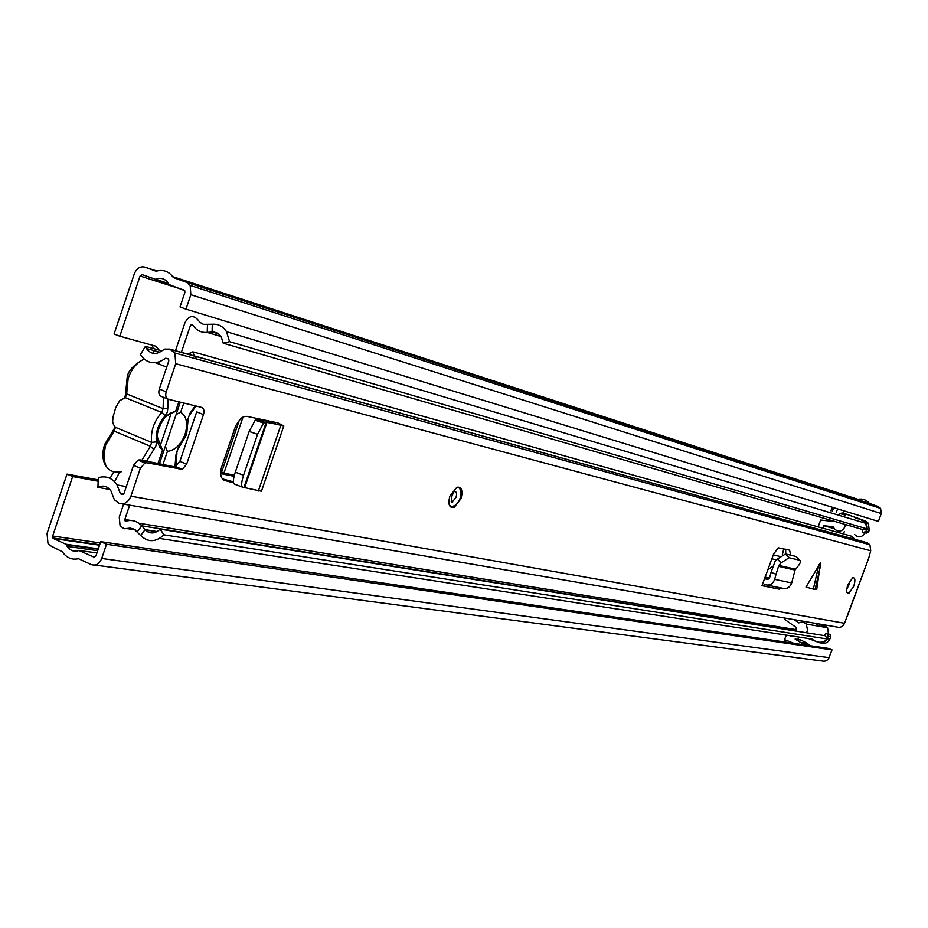 <?xml version="1.0" encoding="UTF-8"?>
<svg xmlns="http://www.w3.org/2000/svg" width="928" height="928" viewBox="0 0 928 928"><rect width="100%" height="100%" fill="white"/><g stroke="black" fill="none" stroke-linecap="round" stroke-linejoin="round"><path stroke-width="1.39" d="M765.055 577.1L769.521 578.051M833.599 507.674L832.323 511.235M152.018 345.146L153.712 348.661M153.886 350.575L153.549 353.44M155.695 279.363L142.17 274.676L140.082 276.034L119.84 336.226L114.086 333.999L134.282 273.911C136.648 268.331 140.116 266.058 144.722 267.09L156.09 271.243C163.2 269.213 168.954 271.312 173.339 277.542L186.621 282.379L190.17 285.43L190.843 294.721L185.983 309.128L180.02 306.901L184.881 292.517L184.742 290.661L169.267 284.629L168.27 283.272C165.091 278.586 160.904 277.275 155.695 279.363L168.351 283.4M106.511 544.272L832.022 649.878L828.136 648.347L100.723 541.662L106.511 544.272L101.709 558.47C99.331 564.004 95.874 566.045 91.315 564.607L78.52 558.702C71.897 560.152 66.503 557.844 62.338 551.766L50.924 545.989L47.966 543.309L47.061 533.461L67.013 474.092L98.287 479.857M113.506 472.294L110.026 478.361M764.823 577.75L769.196 578.678M837.566 508.88L836.29 512.43M830.943 510.818L832.23 507.245M787.536 640.807L784.369 640.332L786.248 635.112M119.538 472.271L114.538 481.713M98.217 481.249L72.651 476.551L67.013 474.092M100.723 541.662L95.944 555.826L93.867 557.055L78.938 550.513C74.205 552.148 70.308 550.791 67.245 546.418L65.853 544.214L53.441 538.53L52.664 536.024L72.651 476.551M798.08 638.858L798.73 637.037M843.355 513.08L844.144 510.899M119.84 336.226L155.742 346.167L159.233 350.181M804.541 644.705L810.04 645.517L807.174 643.336L800.655 639.891L795.11 639.044L804.425 644.867M784.369 640.332L785.262 639.902L793.742 643.301M172.736 276.648L857.971 499.322C862.588 498.44 866.404 499.798 869.432 503.428L878.213 506.572L880.591 508.382L881.252 513.567L878.422 521.408L185.983 309.128M832.022 649.878L828.321 659.263L825.92 660.991L823.623 661.212L94.923 565.082M173.339 277.542L869.432 503.428M791.7 636.376L790.366 636.272M159.651 447.331L171.054 413.633M159.419 463.791L180.287 402.184M772.804 566.312L767.607 570.036M783.766 548.75L782.316 554.898M125.384 397.718L119.747 400.606L115.722 407.67L113.007 417.032L112.659 421.648L113.518 424.572L115.408 427.321L151.67 442.412C150.475 431.416 153.839 421.451 161.785 412.496L125.384 397.718L126.672 393.924L163.084 408.668L161.785 412.496L165.207 415.79L167.388 412.16L167.806 408.123L163.084 408.668L163.49 397.312M176.111 414.514L180.67 412.218C186.667 416.301 188.129 423.655 185.078 434.281C181.006 444.674 175.114 450.37 167.4 451.368L162.957 464.51M157.957 463.501L162.504 450.068C154.802 442.273 155.382 431.659 164.244 418.226L169.789 413.343L175.647 411.278L178.849 401.824M183.779 403.042L180.67 412.218M167.4 451.368L165.323 446.356M175.647 411.278L166.042 416.289M157.064 436.322L162.504 450.068M220.632 473.57L234.076 476.308M220.609 472.398L234.366 475.206M845.594 515.237L840.176 513.636M840.095 513.671L838.146 515.052M867.564 529.041L863.353 529.749L223.207 343.198L229.552 341.655L867.564 529.041L865.314 523.195L863.701 521.385L859.572 518.984L855.628 518.462M229.552 341.655L226.513 331.702C223.01 326.308 218.277 323.826 212.315 324.255L203.429 324.348L199.891 322.306L197.583 319.476C192.873 314.708 188.651 315.845 184.892 322.874L175.485 350.703M223.207 343.198L221.235 336.748L217.929 333.303L213.614 331.899L207.234 332.421C201.04 332.85 196.144 330.298 192.548 324.765L190.6 325.02L181.366 352.327M123.61 504.124L119.26 517.012L120.083 525.886L124.155 528.751L130.129 528.125L134.038 529.111L140.72 535.537C148.074 542.578 155.823 542.346 163.943 534.83L160.092 529.157L825.108 635.738L827.857 639.079L163.943 534.83M129.665 505.168L124.828 519.483L124.944 520.747L125.918 521.13C131.962 519.46 137.228 521.014 141.706 525.816L145.058 529.633C149.837 534.192 154.848 534.029 160.092 529.157M159.535 538.437L812.139 639.114C817.301 643.301 822.544 643.29 827.857 639.079M834.214 528.647L823.832 525.712L833.379 526.802L834.353 528.844C838.425 532.475 841.951 531.814 844.909 526.884L845.315 524.494M864.977 532.776C862.042 537.509 858.597 538.124 854.642 534.586M824.482 635.645L825.781 633.476L829.771 634.427L830.769 636.805L830.142 638.545C828.252 642.57 825.282 644.044 821.234 642.976M785.355 618.141L784.868 619.51L796.05 627.34L796.537 631.168M806.258 632.722L807.58 630.506L806.235 623.662L802.36 621.853L798.799 622.885L794.206 619.672M862.82 529.598L862.414 531.93L863.736 532.417L866.021 531.257L866.764 529.18M867.123 526.884L865.743 522.476L862.588 520.074L842.914 512.94L865.174 520.863L868.33 523.253L869.234 530.259L868.596 532.011L866.323 533.159L863.956 532.475M815.318 623.303L819.714 626.365M819.923 626.4L823.994 625.53L827.556 627.688L828.472 633.917L825.781 633.476M834.11 521.548L820.63 520.016L818.16 526.884M822.927 528.218L823.832 525.712M844.26 531.651L843.424 533.96M828.472 633.917L829.771 634.427M808.369 638.534L820.178 642.953L823.728 642.327L826.152 640.401M827.324 638.441L828.078 636.376L827.08 633.986M842.914 512.94L839.701 513.462M813.334 589.118L816.744 589.338L820.607 562.612L805.98 587.076L813.334 589.118L818.948 564.618M449.848 496.178L456.738 487.409C461.657 486.748 463.095 490.494 461.03 498.672L454.152 507.419C449.233 508.138 447.795 504.391 449.848 496.178M847.821 584.884L852.658 577.784C855.175 577.436 855.546 580.244 853.748 586.206L848.923 593.294C846.394 593.665 846.023 590.858 847.821 584.884M233.473 482.85L224.994 480.576C220.76 478.732 219.646 474.208 221.63 466.993L235.735 425.662L240.897 418.342L243.762 416.684L246.883 416.359L277.901 422.89L283.806 425.94L275.477 424.05L268.749 421.382L256.464 419.526L255.212 420.187L249.18 431.439L257.555 434.292L263.54 423.04L266.22 422.263L275.477 424.05M764.51 578.631L767.062 579.327L769.567 577.912L771.075 572.332L776.052 574.246L774.671 579.35C772.85 584.072 769.66 585.858 765.124 584.71L761.981 585.684L773.534 554.271L778.198 547.798L789.566 550.176L790.76 555.199M169.708 349.102L174.893 353L175.717 363.718L166.205 391.825L159.303 389.064L168.78 361.004L168.629 359.113L165.729 358.22C155.707 365.238 147.25 364.066 140.348 354.716L145.406 346.376L146.462 348.534C150.707 354.299 155.904 355.018 162.064 350.691L164.813 349.09L169.708 349.102L867.274 542.776L869.919 544.782L870.708 550.768L868.794 557.914L844.526 623.268C842.891 626.725 840.339 627.978 836.859 627.015L122.334 503.904M146.821 462.759L139.977 459.859L138.075 460.044L133.516 465.334L140.36 468.246L144.919 462.933L146.821 462.759L182.248 469.348L186.656 464.162L203.487 414.584C204.531 410.768 203.882 408.366 201.55 407.392L168.304 399.249C165.857 398.228 165.161 395.757 166.205 391.825M140.36 468.246L130.918 496.178C128.192 502.489 124.224 504.878 119.004 503.324L114.364 499.74L111.024 491.051C107.532 486.144 103.159 484.903 97.881 487.351L98.403 477.642C106.012 475.472 112.218 477.897 117.021 484.926L120.338 493.557L123.204 494.369M233.357 481.829L222.418 478.894M139.977 459.859L173.698 466.68L180.45 469.522M186.656 464.162L179.904 461.332L175.496 466.506L173.698 466.68M179.904 461.332L196.701 411.858L203.487 414.584M159.303 389.064C158.259 392.985 158.955 395.467 161.414 396.476L167.562 398.947M133.516 465.334L124.097 493.209L121.997 494.473L120.768 493.94M846.754 589.21L849.155 584.454M451.6 502.338L452.238 501.538M785.645 549.214L785.761 553.993M187.746 354.102L192.862 351.828L851.51 536.222L854.004 538.484M848.076 538.762L846.812 537.846M188.106 354.206L192.862 351.828L193.987 355.169M194.578 356.236L197.13 359.136M861.834 542.555L863.237 542.323M847.299 616.378L868.794 557.914M145.406 346.376L161.82 350.888M109.887 489.508L97.881 487.351M776.052 574.246L778.812 565.43L781.121 562.867L789.044 557.728L799.704 560.234C801.154 561.011 800.47 563.157 797.662 566.683L795.029 570.07L791.688 582.946C789.879 587.586 786.747 589.338 782.269 588.213L767.317 585.162M780.599 587.865L779.172 589.152L761.981 585.684M789.357 557.774L785.575 553.946L795.888 556.44L799.704 560.234M785.575 553.946L777.339 559.027L775.031 561.591L771.075 572.332M257.555 434.292L243.554 475.287C241.338 482.374 241.036 486.353 242.637 487.223L261.476 491.225M271.138 421.219L275.372 423.04L268.749 421.382M243.554 475.287L235.294 472.143L249.18 431.439M235.294 472.143C233.079 479.231 232.789 483.221 234.436 484.103L242.254 487.072M52.664 536.024L100.282 542.961M140.082 276.034L183.767 289.954M807.174 643.336L801.653 642.512M801.119 640.1L795.574 639.264M155.092 279.421L168.525 283.713M93.867 557.055L94.575 557.148M79.599 550.524L96.918 552.937M66.34 544.736L98.171 549.248M65.853 544.214L98.31 548.831M53.441 538.53L99.54 545.188M186.621 282.379L878.213 506.572M190.843 294.721L881.252 513.567M144.722 267.09L156.809 271.022M101.709 558.47L829.203 657.662M807.882 643.8L802.372 642.976M771.829 558.795L776.55 559.897M773.302 554.886L780.03 556.475M239.517 419.63L221.479 472.572M243.055 416.974L223.938 473.071M264.654 419.618L264.352 420.512M263.83 422.031L263.494 423.017M156.391 441.856L151.67 442.412L150.371 446.24L153.793 449.512L155.974 445.869L156.391 441.856C155.359 432.286 158.305 423.597 165.207 415.79M141.914 460.253L150.371 446.24L114.132 431.102L105.63 445.15C101.558 464.824 106.766 473.698 121.232 471.784M153.793 449.512L146.624 461.204M176.854 452.435L178.628 446.658L185.89 434.466L187.34 420.964L189.904 413.401L195.228 405.838M115.408 427.321L114.132 431.102L112.648 431.265M160.115 364.565L158.491 362.164M144.095 359.148C136.95 362.43 131.637 368.787 128.18 378.218L126.672 393.924L125.709 392.498L127.124 377.708C127.681 371.328 133.296 365.122 143.979 359.043M174.951 466.656L176.065 454.198L178.628 446.658M189.904 413.401L187.34 420.964M167.991 399.144L167.806 408.123M178.779 447.69L186.621 434.548L188.129 419.247M175.798 466.378L176.923 453.154L176.065 454.198M212.315 324.255L212.083 331.934L218.788 333.918M207.466 324.765L207.234 332.421L221.096 336.528M137.367 531.709L141.706 525.816L796.433 630.912M140.72 535.537L145.058 529.633L157.145 531.547M138.864 523.23L796.062 629.613M124.828 519.483L130.778 520.446M126.881 528.577L135.384 529.911M147.819 531.872L153.816 532.811M866.021 531.257L868.596 532.011M869.234 530.259L866.648 529.505M862.588 520.074L865.174 520.863M830.769 636.805L828.078 636.376M827.451 638.116L830.142 638.545M175.717 363.718L870.708 550.768M130.918 496.178L844.526 623.268M170.961 349.578L867.274 542.776M165.729 358.22L168.548 358.985M774.671 579.35L791.688 582.946M778.325 566.3L795.029 570.07M778.812 565.43L795.47 569.212M766.366 579.06L768.036 579.408M777.339 559.027L781.121 562.867M815.074 589.477L820.677 565.036M258.355 491.016L280.778 425.442M244.702 487.502L266.951 422.356M243.994 487.339L266.22 422.263M264.793 422.356L256.464 419.526M224.994 480.576L223.799 480.078M454.233 491.469C456.483 491.434 457.098 493.336 456.089 497.199L452.655 501.572L451.228 501.607M451.263 497.953L452.76 494.137M458.281 487.084L458.896 487.838M457.829 487.119C460.856 488.592 461.599 492.35 460.044 498.394C458.328 503.092 455.648 505.818 451.994 506.56L450.416 506.885M67.245 546.418L97.672 550.71M66.248 544.585L98.206 549.109M52.838 537.985L99.679 544.759M190.17 285.43L880.591 508.382M195.959 406.023L190.043 414.48M114.515 426.138L114.19 428.713L104.609 444.535M125.419 395.398L124.074 398.054M104.597 444.57C101.836 453.606 102.44 460.996 106.395 466.749M166.704 367.14L155.486 362.744M125.431 395.363L125.79 393.24M175.473 467.422L175.728 466.598M124.944 520.747L126.417 520.991M226.513 331.702L865.314 523.195M145.267 529.865L156.878 531.709M827.556 627.688L806.652 624.15M865.743 522.476L868.33 523.253M830.502 634.972L827.811 634.532M174.893 353L869.919 544.782M182.248 469.348L175.496 466.506M138.075 460.044L144.919 462.933M846.997 592.563L848.923 593.294M159.848 352.199L146.462 348.534M189.126 353.684L190.321 352.953M117.021 484.926L126.324 486.632M123.528 494.125L120.338 493.557M449.488 505.563L454.152 507.419M789.044 557.728L785.262 553.912M261.452 491.272L283.806 425.94M268.401 421.312L268.644 420.604M255.212 420.187L263.54 423.04M453.966 491.759L451.669 496.526C450.973 501.549 451.298 503.452 452.632 502.245L451.136 501.224"/></g></svg>
